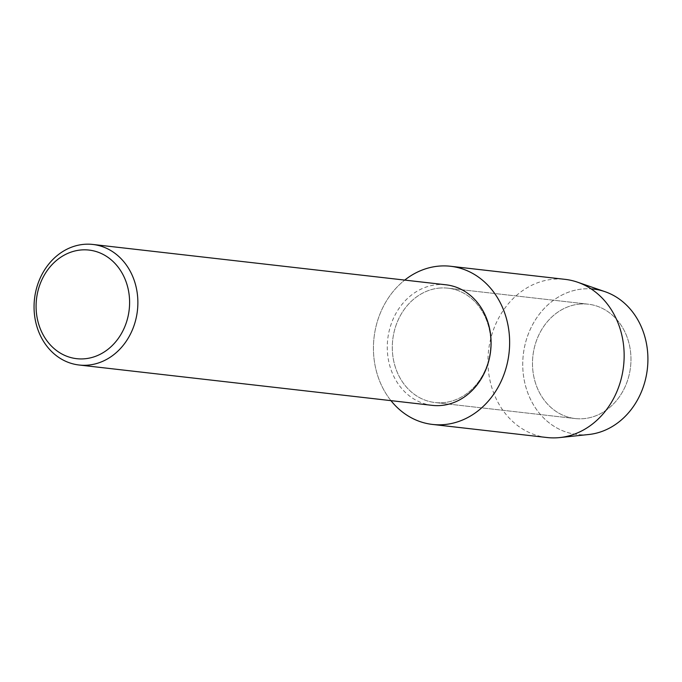 <?xml version="1.0" encoding="UTF-8"?>
<svg xmlns="http://www.w3.org/2000/svg" width="682" height="682" viewBox="0 0 682 682"><rect width="100%" height="100%" fill="white"/><g stroke="black" fill="none" stroke-linecap="round" stroke-linejoin="round"><path stroke-width="0.51" stroke-dasharray="3.41 2.56" d="M579.427 304.112A57.552 49.121 96.5 0 1 588.259 304.189A57.552 49.121 96.5 0 1 630.927 361.792A57.552 49.121 96.5 0 1 584.031 418.62A57.552 49.121 96.5 0 1 575.199 418.552A57.552 49.121 96.5 0 1 532.531 360.948A57.552 49.121 96.5 0 1 579.427 304.112A57.552 49.121 96.5 0 1 588.259 304.189A57.552 49.121 96.5 0 1 630.927 361.792A57.552 49.121 96.5 0 1 584.031 418.62A57.552 49.121 96.5 0 1 575.199 418.552A57.552 49.121 96.5 0 1 532.531 360.948A57.552 49.121 96.5 0 1 579.427 304.112M588.745 434.511A73.153 62.437 96.5 0 1 588.251 434.562A73.153 62.437 96.5 0 1 522.804 367.803A73.153 62.437 96.5 0 1 582.402 289.006A73.153 62.437 96.5 0 1 591.072 288.87M439.234 288.102A57.552 49.121 96.5 0 1 448.065 288.179A57.552 49.121 96.5 0 1 490.733 345.774A57.552 49.121 96.5 0 1 443.837 402.61A57.552 49.121 96.5 0 1 435.005 402.533A57.552 49.121 96.5 0 1 392.346 344.93A57.552 49.121 96.5 0 1 439.234 288.102A57.552 49.121 96.5 0 1 448.065 288.179A57.552 49.121 96.5 0 1 490.733 345.774A57.552 49.121 96.5 0 1 443.837 402.61A57.552 49.121 96.5 0 1 435.005 402.533A57.552 49.121 96.5 0 1 392.346 344.93A57.552 49.121 96.5 0 1 439.234 288.102M432.294 405.364A60.672 51.781 96.5 0 1 387.316 344.64A60.672 51.781 96.5 0 1 436.753 284.726A60.672 51.781 96.5 0 1 446.062 284.812M390.957 400.641A79.598 67.944 96.5 0 1 404.724 280.089A79.598 67.944 96.5 0 0 390.957 400.641M588.251 434.562A73.153 62.437 96.5 0 1 522.804 367.803A73.153 62.437 96.5 0 1 582.402 289.006A73.153 62.437 96.5 0 1 605.062 291.7M547.015 437.52A79.598 67.944 96.5 0 1 488.005 357.854A79.598 67.944 96.5 0 1 552.872 279.253A79.598 67.944 96.5 0 1 565.08 279.356M588.259 304.189L448.065 288.179L588.259 304.189M575.199 418.552L435.005 402.533L575.199 418.552"/><path stroke-width="1.02" d="M591.072 288.87A73.153 62.437 96.5 0 1 647.9 360.812A73.153 62.437 96.5 0 1 588.251 434.562M92.846 244.454L446.062 284.812A60.672 51.781 96.5 0 1 491.04 345.527A60.672 51.781 96.5 0 1 441.604 405.44A60.672 51.781 96.5 0 1 432.294 405.364L79.078 365.006A60.672 51.781 96.5 0 1 34.1 304.291A60.672 51.781 96.5 0 1 83.536 244.378A60.672 51.781 96.5 0 1 92.846 244.454A60.672 51.781 96.5 0 1 137.824 305.178A60.672 51.781 96.5 0 1 88.387 365.092A60.672 51.781 96.5 0 1 79.078 365.006M438.356 266.168A79.598 67.944 96.5 0 1 509.565 338.801A79.598 67.944 96.5 0 1 444.715 424.545A79.598 67.944 96.5 0 1 390.957 400.641A79.598 67.944 96.5 0 0 432.499 424.434A79.598 67.944 96.5 0 0 444.715 424.545A79.598 67.944 96.5 0 0 509.573 345.936A79.598 67.944 96.5 0 0 450.572 266.27A79.598 67.944 96.5 0 0 438.356 266.168A79.598 67.944 96.5 0 0 404.724 280.089A79.598 67.944 96.5 0 1 438.356 266.168M80.664 250.004A54.654 46.649 96.5 0 1 129.554 299.875A54.654 46.649 96.5 0 1 85.028 358.749A54.654 46.649 96.5 0 1 36.137 308.878A54.654 46.649 96.5 0 1 80.664 250.004M450.572 266.27L565.08 279.356A79.598 67.944 96.5 0 1 577.526 282.186A79.598 67.944 96.5 0 1 623.553 366.149A79.598 67.944 96.5 0 1 559.769 437.571A79.598 67.944 96.5 0 1 559.231 437.622A79.598 67.944 96.5 0 1 547.015 437.52L432.499 424.434M577.526 282.186L605.062 291.7A73.153 62.437 96.5 0 1 647.363 368.868A73.153 62.437 96.5 0 1 588.745 434.511L559.769 437.571"/></g></svg>

